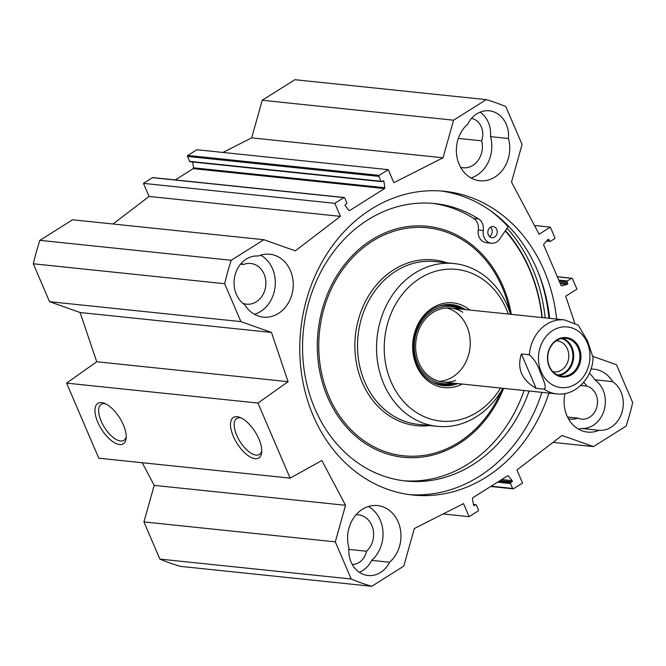 <?xml version="1.0" encoding="UTF-8"?>
<svg xmlns="http://www.w3.org/2000/svg" width="666" height="666" viewBox="0 0 666 666"><rect width="100%" height="100%" fill="white"/><g stroke="black" fill="none" stroke-linecap="round" stroke-linejoin="round"><path stroke-width="1" d="M389.585 562.246A26.041 21.936 -84.1 0 1 368.065 575.516A26.041 21.936 -84.1 0 1 348.892 547.818A31.618 26.64 -84.1 0 1 377.564 505.586A31.618 26.64 -84.1 0 1 400.199 528.338A31.618 26.64 -84.1 0 1 389.585 562.246L371.645 560.381A31.618 26.64 95.9 0 0 368.406 506.51M258.333 256.019A31.618 26.64 -84.1 0 1 269.838 254.245A31.618 26.64 -84.1 0 1 293.057 288.445A31.618 26.64 -84.1 0 1 263.295 317.133A31.618 26.64 -84.1 0 1 244.688 304.678A26.041 21.936 -84.1 0 1 235.198 274.567A26.041 21.936 -84.1 0 1 258.333 256.019M254.512 314.344A31.618 26.64 95.9 0 0 275.116 286.58A31.618 26.64 95.9 0 0 260.672 255.161M508.458 138.503A31.618 26.64 -84.1 0 1 479.786 180.744A31.618 26.64 -84.1 0 1 457.159 157.992A31.618 26.64 -84.1 0 1 467.765 124.076A26.041 21.936 -84.1 0 1 489.294 110.806A26.041 21.936 -84.1 0 1 508.458 138.503L490.517 136.638A26.041 21.936 95.9 0 0 480.086 112.163M471.012 177.947A31.618 26.64 95.9 0 0 490.517 136.638M578.737 429.295A31.618 26.64 95.9 0 0 581.077 428.438L599.017 430.303A31.618 26.64 -84.1 0 1 587.512 432.084A31.618 26.64 -84.1 0 1 565.001 393.556M590.975 369.081A31.618 26.64 -84.1 0 1 594.064 369.189A31.618 26.64 -84.1 0 1 612.67 381.643L594.73 379.778A31.618 26.64 95.9 0 0 589.343 373.276M222.91 152.439L251.681 137.87L262.229 100.266L453.579 120.196L443.032 157.792L393.831 182.709L388.236 169.655L379.162 175.366A0.741 0.624 95.9 0 0 378.887 176.373L380.985 181.269A0.741 0.624 95.9 0 0 381.826 181.568L382.975 180.844A0.741 0.624 -84.1 0 1 383.874 181.335L384.89 187.745A0.741 0.624 -84.1 0 1 384.548 188.561L349.692 210.523A0.741 0.624 -84.1 0 1 348.942 210.389L345.204 205.694A0.741 0.624 -84.1 0 1 345.388 204.529L346.536 203.796A0.741 0.624 95.9 0 0 346.82 202.789L344.722 197.894A0.741 0.624 95.9 0 0 343.881 197.594L334.815 203.313L340.409 216.367L295.313 250.857L263.869 239.71L72.519 219.788L39.877 240.351A251.074 211.522 95.9 0 0 33.3 263.786L49.542 301.681L80.111 312.52L96.712 361.763L66.592 383.125L98.768 458.2L290.126 478.13L257.95 403.047L288.07 381.685L271.462 332.442L240.892 321.611L224.65 283.716A251.074 211.522 -84.1 0 1 231.227 260.281L263.869 239.71M443.09 513.961L469.122 516.674L463.528 503.613L414.319 528.529L403.771 566.133L371.77 586.296A250.508 211.039 -84.1 0 1 351.215 579.004L335.289 541.858L345.546 505.294L321.861 460.522L290.126 478.13M469.122 516.674L478.188 510.964A0.741 0.624 95.9 0 0 478.471 509.956L476.373 505.061A0.741 0.624 95.9 0 0 475.532 504.761L474.375 505.486A0.741 0.624 -84.1 0 1 473.476 504.995L472.469 498.584A0.741 0.624 -84.1 0 1 472.802 497.768L507.667 475.807A0.741 0.624 -84.1 0 1 508.408 475.94L512.154 480.627A0.741 0.624 -84.1 0 1 511.971 481.801L510.814 482.525A0.741 0.624 95.9 0 0 510.531 483.533L512.629 488.428A0.741 0.624 95.9 0 0 513.478 488.727L522.544 483.017L516.949 469.963L562.046 435.464L593.481 446.611L552.98 442.399M592.998 356.402L616.458 364.718L632.7 402.614A251.074 211.522 -84.1 0 1 626.123 426.049L593.481 446.611M453.579 120.196L486.222 99.634A251.074 211.522 -84.1 0 1 505.819 106.577L522.061 144.472L511.513 182.076L539.102 234.216L550.349 227.131L554.853 237.654A0.741 0.624 -84.1 0 1 554.578 238.661L550.357 241.317A0.741 0.624 -84.1 0 1 549.517 241.017L548.942 239.685A0.741 0.624 95.9 0 0 547.952 239.51L543.856 244.106A0.741 0.624 95.9 0 0 543.714 244.988L561.063 285.456A0.741 0.624 95.9 0 0 561.738 285.831L567.199 284.407A0.741 0.624 95.9 0 0 567.648 283.325L567.074 281.984A0.741 0.624 -84.1 0 1 567.357 280.977L571.57 278.321A0.741 0.624 -84.1 0 1 572.419 278.621L576.931 289.152L565.684 296.237L574.7 322.968M548.917 393.082A152.689 128.638 -84.1 0 1 412.862 495.038A152.689 128.638 -84.1 0 1 300.732 329.845A152.689 128.638 -84.1 0 1 444.488 191.292A152.689 128.638 -84.1 0 1 544.097 270.446A152.689 128.638 -84.1 0 1 556.618 319.089M612.67 381.643A26.041 21.936 -84.1 0 1 622.161 411.763A26.041 21.936 -84.1 0 1 599.017 430.303M242.865 303.305A20.455 17.233 95.9 0 0 246.503 304.171A20.455 17.233 95.9 0 0 265.767 285.606A20.455 17.233 95.9 0 0 250.741 263.47A20.455 17.233 95.9 0 0 243.631 264.485L240.551 264.169M352.281 564.468A16.742 14.103 95.9 0 0 366.533 551.232L348.801 549.383M366.533 551.232A20.455 17.233 95.9 0 0 373.068 529.345A20.455 17.233 95.9 0 0 358.475 514.818A20.455 17.233 95.9 0 0 356.044 514.768M568.348 418.664A20.455 17.233 95.9 0 0 570.729 419.122A20.455 17.233 95.9 0 0 577.838 418.106A16.742 14.103 95.9 0 0 581.643 419.147A16.742 14.103 95.9 0 0 597.269 404.978A16.742 14.103 95.9 0 0 586.804 386.155L580.635 385.514M577.838 418.106L567.499 417.024M586.804 386.155A20.455 17.233 95.9 0 0 583.632 382.367M460.622 167.324A20.455 17.233 95.9 0 0 463.003 167.774A20.455 17.233 95.9 0 0 481.66 140.834L458.35 138.403M549.641 318.365A152.689 128.638 95.9 0 0 537.121 269.722A152.689 128.638 95.9 0 0 440.992 190.984M409.382 494.613A152.689 128.638 95.9 0 0 541.941 392.357M545.171 317.898A154.096 129.82 95.9 0 0 532.5 268.465A154.096 129.82 95.9 0 0 507.084 228.213M261.771 450.749A21.287 9.565 57.8 0 1 259.44 454.453A21.287 9.565 57.8 0 1 256.102 455.119A21.287 9.565 57.8 0 1 238.203 438.428A21.287 9.565 57.8 0 1 236.755 418.431A21.287 9.565 57.8 0 1 241.092 417.932M255.111 458.649A23.893 10.731 -122.2 0 0 261.705 452.272A23.893 10.731 -122.2 0 0 239.693 417.332A23.893 10.731 -122.2 0 0 232.542 434.39A23.893 10.731 -122.2 0 0 255.111 458.649M257.95 403.047L66.592 383.125M119.572 444.53A23.893 10.731 -122.2 0 0 126.165 438.161A23.893 10.731 -122.2 0 0 104.146 403.221A23.893 10.731 -122.2 0 0 97.003 420.279A23.893 10.731 -122.2 0 0 119.572 444.53M126.232 436.638A21.287 9.565 57.8 0 1 123.901 440.343A21.287 9.565 57.8 0 1 120.563 441.009A21.287 9.565 57.8 0 1 102.664 424.317A21.287 9.565 57.8 0 1 101.207 404.32A21.287 9.565 57.8 0 1 105.553 403.821M359.332 572.294A26.041 21.936 95.9 0 0 371.645 560.381M481.66 140.834A16.742 14.103 95.9 0 0 471.57 118.373M581.077 428.438A26.041 21.936 95.9 0 0 604.22 409.89A26.041 21.936 95.9 0 0 594.73 379.778M243.631 264.485A16.742 14.103 95.9 0 0 241.009 263.619M486.222 99.634L294.871 79.704L262.229 100.266M142.216 462.728L154.196 485.372L143.939 521.928L159.865 559.082A250.508 211.039 95.9 0 0 180.419 566.366L371.77 586.296M113.02 224.009L149.051 196.445L143.456 183.383L152.522 177.672A0.741 0.624 -84.1 0 1 152.88 177.589L344.239 197.511M175.283 179.92L193.198 168.631A0.741 0.624 95.9 0 0 193.531 167.815L192.616 161.988M190.468 161.647A0.741 0.624 -84.1 0 1 189.627 161.347L187.529 156.452A0.741 0.624 -84.1 0 1 187.812 155.444L196.878 149.733L388.236 169.655M251.681 137.87L443.032 157.792M149.051 196.445L340.409 216.367M143.456 183.383L334.815 203.313M231.227 260.281L39.877 240.351M240.892 321.611L49.542 301.681M224.65 283.716L33.3 263.786M271.462 332.442L80.111 312.52M288.07 381.685L96.712 361.763M345.546 505.294L154.196 485.372M335.289 541.858L143.939 521.928M351.215 579.004L159.865 559.082M550.349 227.131L534.473 225.474M544.105 389.152A37.196 31.335 95.9 0 0 556.776 393.897C575.324 396.32 592.815 377.972 593.048 357.426L587.62 341.175L578.279 325.15L564.485 319.905A37.196 31.335 95.9 0 0 546.636 324.259A37.196 31.335 95.9 0 0 529.362 354.762C534.182 359.024 537.82 364.876 540.268 372.327C542.474 378.03 547.344 387.445 544.105 389.152L536.13 388.328L521.386 353.937L529.362 354.762M536.13 388.328C521.686 379.961 516.766 368.498 521.386 353.937M578.23 348.16A19.064 16.059 -84.1 0 1 576.956 367.674A19.064 16.059 -84.1 0 1 561.846 376.198A19.064 16.059 -84.1 0 1 547.843 355.569A19.064 16.059 -84.1 0 1 565.792 338.278A19.064 16.059 -84.1 0 1 578.23 348.16M579.187 347.843A19.805 16.683 95.9 0 0 550.283 346.936A19.805 16.683 95.9 0 0 563.186 377.048A19.805 16.683 95.9 0 0 579.187 347.843M557.608 375.041A18.556 15.634 95.9 0 0 572.785 358.166A18.556 15.634 95.9 0 0 561.413 338.528M556.152 340.834A15.576 13.12 -84.1 0 1 557.259 340.892A15.576 13.12 -84.1 0 1 567.424 348.967A15.576 13.12 -84.1 0 1 566.383 364.918A15.576 13.12 -84.1 0 1 554.037 371.878A15.576 13.12 -84.1 0 1 552.938 371.711M490.426 227.231A5.578 4.704 -84.1 0 1 493.106 226.573A5.578 4.704 -84.1 0 1 497.202 232.609A5.578 4.704 -84.1 0 1 491.949 237.679A5.578 4.704 -84.1 0 1 487.887 233.258A5.578 4.704 -84.1 0 1 490.426 227.231M489.543 236.563A5.578 4.704 95.9 0 0 490.526 227.173M489.96 210.323A159.016 133.966 -84.1 0 1 508.083 226.731L499.783 238.928A11.155 9.399 -84.1 0 1 491.375 243.223L486.388 242.707A11.155 9.399 -84.1 0 1 478.28 229.953A11.155 9.399 95.9 0 0 473.692 218.44A139.485 117.507 95.9 0 0 432.259 203.33M403.371 480.735A139.485 117.507 95.9 0 0 524.117 390.501M491.375 243.223A11.155 9.399 -84.1 0 1 483.266 230.478A11.155 9.399 95.9 0 0 478.671 218.956A139.485 117.507 95.9 0 0 434.748 203.555A139.485 117.507 95.9 0 0 303.43 330.12A139.485 117.507 95.9 0 0 405.86 481.027A139.485 117.507 95.9 0 0 529.104 391.017M441.908 385.456A40.734 34.316 95.9 0 0 454.678 383.266M462.379 309.274A40.734 34.316 95.9 0 0 450.333 304.504M460.073 309.032A38.803 32.692 95.9 0 0 414.46 341.683A38.803 32.692 95.9 0 0 452.372 383.025M462.712 312.271A37.196 31.335 95.9 0 0 415.85 341.825A37.196 31.335 95.9 0 0 455.619 380.411M439.102 381.327A37.196 31.335 95.9 0 0 466.949 326.507A37.196 31.335 95.9 0 0 446.744 307.967M505.244 230.911A151.207 127.381 -84.1 0 1 541.974 317.565M542.224 317.59A151.948 128.005 95.9 0 0 505.486 230.544M510.547 314.294A81.835 68.939 95.9 0 0 454.095 263.536A81.835 68.939 95.9 0 0 414.843 273.118A81.835 68.939 95.9 0 0 377.514 361.546A81.835 68.939 95.9 0 0 437.146 426.323A81.835 68.939 95.9 0 0 502.847 388.286M508.241 314.052A76.257 64.236 95.9 0 0 419.93 278.321A76.257 64.236 95.9 0 0 399.367 396.32A76.257 64.236 95.9 0 0 500.532 388.045M469.846 310.056A42.591 35.881 95.9 0 0 432.592 307.867A42.591 35.881 95.9 0 0 415.834 364.086A42.591 35.881 95.9 0 0 462.137 384.049M465.368 309.59A40.734 34.316 95.9 0 0 451.831 304.62A40.734 34.316 95.9 0 0 432.292 309.39A40.734 34.316 95.9 0 0 413.719 353.405A40.734 34.316 95.9 0 0 443.398 385.647A40.734 34.316 95.9 0 0 457.667 383.583M538.195 272.294A158.458 133.491 -84.1 0 1 548.934 318.29M193.198 168.631L384.548 188.561M349.001 210.448L349.692 210.523M193.531 167.815L384.89 187.745M382.434 181.185L383.874 181.335M189.627 161.347L380.985 181.269M187.529 156.452L378.887 176.373M187.812 155.444L379.162 175.366M152.522 177.672L343.881 197.594M507.592 475.857L508.408 475.94M501.731 479.545L512.154 480.627M500.108 480.569L511.971 481.801M498.959 481.293L510.814 482.525M497.544 482.184L510.531 483.533M491.175 486.197L512.629 488.428M473.409 504.537L475.532 504.761M473.692 505.411L474.375 505.486M571.57 278.321L557.367 276.848M567.357 280.977L558.757 280.086M567.074 281.984L559.224 281.169M567.648 283.325L559.798 282.509M567.199 284.407L560.306 283.683M548.942 239.685L547.893 239.577M549.517 241.017L546.853 240.742M577.772 330.827A30.503 25.699 95.9 0 0 552.747 330.511A30.503 25.699 95.9 0 0 543.664 376.473A30.503 25.699 95.9 0 0 583.25 376.981A30.503 25.699 95.9 0 0 577.772 330.827M558.782 375.516A19.064 16.059 95.9 0 0 572.027 347.51A19.064 16.059 95.9 0 0 562.653 338.311M473.692 218.44L478.671 218.956M478.28 229.953L483.266 230.478M461.996 309.232A40.551 34.157 95.9 0 0 448.568 304.47M440.168 385.123A40.551 34.157 95.9 0 0 454.295 383.225M460.522 309.082A39.735 33.475 95.9 0 0 439.635 305.935M431.726 381.851A39.735 33.475 95.9 0 0 452.822 383.075M511.338 314.369A116.109 97.81 95.9 0 0 371.653 239.885A116.109 97.81 95.9 0 0 346.445 427.097A116.109 97.81 95.9 0 0 503.629 388.37M509.815 312.046A114.619 96.562 95.9 0 0 372.427 241.209A114.619 96.562 95.9 0 0 346.703 425.075A114.619 96.562 95.9 0 0 501.665 390.334M446.828 262.779A83.317 70.196 95.9 0 0 393.881 269.688A83.317 70.196 95.9 0 0 357.309 367.349A83.317 70.196 95.9 0 0 429.878 425.566M454.095 263.536L435.073 261.555A81.835 68.939 95.9 0 0 395.82 271.137A81.835 68.939 95.9 0 0 358.499 359.565A81.835 68.939 95.9 0 0 418.123 424.342L437.146 426.323M381.468 181.651L190.118 161.73M490.717 486.488L513.12 488.819M473.384 504.412L475.882 504.67M571.928 278.238L557.317 276.715M549.999 241.408L546.578 241.05M443.165 382.068L556.776 393.897M450.865 308.075L564.485 319.905"/></g></svg>
